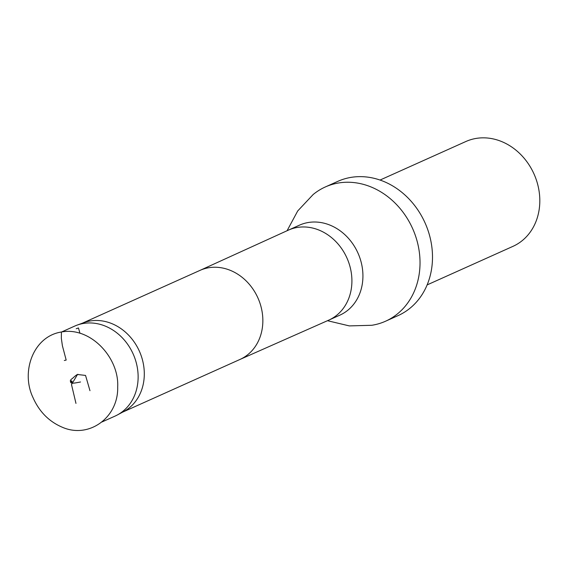 <?xml version="1.0" encoding="UTF-8"?>
<svg xmlns="http://www.w3.org/2000/svg" width="568" height="568" viewBox="0 0 568 568"><rect width="100%" height="100%" fill="white"/><g stroke="black" fill="none" stroke-linecap="round" stroke-linejoin="round"><path stroke-width="0.85" d="M66.179 360.069L64.305 360.488L66.179 360.069L62.402 345.763L61.337 338.322L61.422 332.003C33.356 336.284 20.597 371.621 32.98 397.536C39.192 411.566 48.848 421.413 61.933 427.079C88.693 439.185 118.513 417.707 117.69 387.028C119.273 357.471 90.149 326.415 61.422 332.003M61.6 331.975L74.649 326.117A49.317 41.961 65.8 0 1 76.957 325.173A49.317 41.961 65.8 0 1 83.411 323.462A49.317 41.961 65.8 0 1 134.609 357.542A49.317 41.961 65.8 0 1 117.292 414.995A49.317 41.961 65.8 0 1 115.056 416.095L101.963 421.974M427.129 284.902L512.925 246.37A57.467 48.891 -114.2 0 0 533.984 173.922A57.467 48.891 -114.2 0 0 465.845 141.524L380.049 180.049M76.957 325.173L83.752 322.674A48.812 41.528 65.8 0 1 90.142 320.984A48.812 41.528 65.8 0 1 140.814 354.709A48.812 41.528 65.8 0 1 123.675 411.58L117.292 414.995M287.074 230.736L297.717 210.948L313.117 194.561A73.577 62.601 65.8 0 1 325.315 186.964A73.577 62.601 65.8 0 1 338.393 183.01A73.577 62.601 65.8 0 1 415.506 235.905A73.577 62.601 65.8 0 1 385.594 321.204A73.577 62.601 65.8 0 1 371.813 325.279L349.334 325.904L327.473 320.707M385.594 321.204L398.061 315.609A73.577 62.601 -114.2 0 0 427.974 230.303A73.577 62.601 -114.2 0 0 350.861 177.408A73.577 62.601 -114.2 0 0 337.782 181.369L325.315 186.964M75.963 403.401L71.504 384.571L77.496 374.497L85.541 375.427L89.971 390.685M76.211 328.758L78.455 327.956L79.967 333.26M199.851 270.453A48.812 41.528 65.8 0 1 200.014 270.375A48.812 41.528 65.8 0 1 208.69 267.748A48.812 41.528 65.8 0 1 259.853 302.843A48.812 41.528 65.8 0 1 240.008 359.438A48.812 41.528 65.8 0 1 239.838 359.509M199.936 270.411L288.253 230.196A49.317 41.961 65.8 0 1 288.423 230.125A49.317 41.961 65.8 0 1 297.192 227.47A49.317 41.961 65.8 0 1 348.88 262.927A49.317 41.961 65.8 0 1 328.829 320.103A49.317 41.961 65.8 0 1 328.659 320.182L239.923 359.473M288.423 230.125L299.45 225.176A49.317 41.961 65.8 0 1 308.211 222.521A49.317 41.961 65.8 0 1 359.899 257.978A49.317 41.961 65.8 0 1 339.849 315.155L328.829 320.103M72.079 381.646L71.596 381.064L70.773 381.178L71.696 380.908L71.064 381.781L72.136 382.044L71.383 382.243L72.001 381.703L71.753 380.844L72.079 381.646M78.064 374.362C77.411 374.205 75.665 375.455 72.825 378.11C71.135 379.317 70.311 380.226 70.354 380.83C70.801 383.514 70.51 383.947 80.535 381.98M200.014 270.375L82.594 323.1M240.008 359.438L122.589 412.162"/></g></svg>
